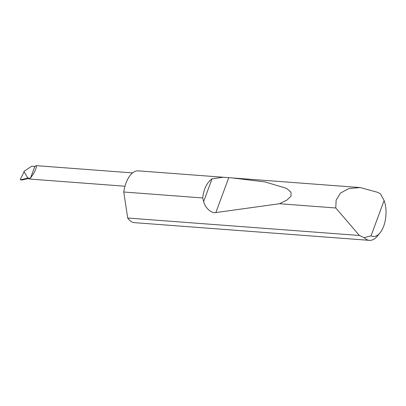 <?xml version="1.0" encoding="UTF-8"?>
<svg xmlns="http://www.w3.org/2000/svg" width="406" height="406" viewBox="0 0 406 406"><rect width="100%" height="100%" fill="white"/><g stroke="black" fill="none" stroke-linecap="round" stroke-linejoin="round"><path stroke-width="0.61" d="M27.862 178.072L23.883 171.423L31.688 166.221L34.82 166.455L36.109 165.648L36.403 167.236L34.698 171.763L30.47 178.209L28.044 178.026L20.457 179.848L20.757 179.959L20.3 179.33L24.101 171.789M364.218 237.662L371.048 235.825A21.817 11.008 94.3 0 0 380.026 232.861L377.413 236.048A25.974 13.104 -85.7 0 1 369.409 240.352A25.974 13.104 -85.7 0 1 364.218 237.662L359.386 235.48L335.782 207.979L336.138 200.112L340.487 193.038L349.003 188.496L360.178 187.562L377.428 192.261L380.447 193.789A25.974 13.104 -85.7 0 1 380.579 194.007A25.974 13.104 -85.7 0 1 380.63 194.093M123.754 192.008A25.974 13.104 -85.7 0 1 138.35 170.855L232.202 177.924L265.164 181.949L286.55 188.384L291.006 192.2L291.036 196.164L286.971 200.062L279.485 203.736L215.85 212.571C211.597 213.729 204.888 207.659 203.65 201.528L202.69 197.955L123.754 192.008L127.702 218.032L359.386 235.48M202.69 197.955C203.771 188.922 206.893 182.538 212.059 178.797L223.3 177.249M335.782 207.979L279.485 203.736M369.409 240.352L134.447 222.655A25.974 13.104 -85.7 0 1 128.245 218.788A25.974 13.104 -85.7 0 1 127.702 218.032M28.445 178.467L22.102 179.995L20.686 179.873M34.82 166.455L30.47 178.209M371.048 235.825L384.101 200.534L380.447 193.789M380.026 232.861A21.817 11.008 94.3 0 0 384.101 200.534M28.044 178.026A6.927 3.497 94.3 0 0 29.699 179.056L124.987 186.232M203.65 201.528L212.059 178.797M215.85 212.571L228.761 177.676M36.109 165.648L132.584 172.91M360.178 187.562L232.202 177.924M380.747 194.286L380.579 194.007"/></g></svg>
